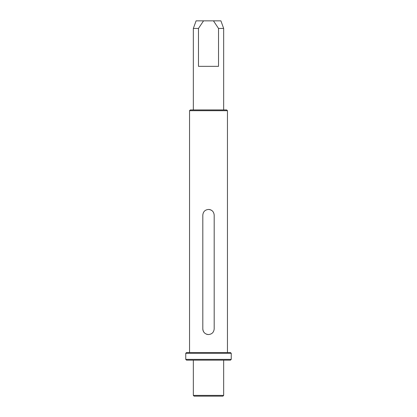 <?xml version="1.0" encoding="UTF-8"?>
<svg xmlns="http://www.w3.org/2000/svg" width="417" height="417" viewBox="0 0 417 417"><rect width="100%" height="100%" fill="white"/><g stroke="black" fill="none" stroke-linecap="round" stroke-linejoin="round"><path stroke-width="0.63" d="M196.094 20.85L203.548 20.85L198.471 28.434L193.337 28.434L196.094 20.85M185.753 353.314L186.514 352.553L230.486 352.553L231.247 353.314L185.753 353.314L185.753 359.376L231.247 359.376L231.247 353.314M231.247 359.376L230.486 360.137L186.514 360.137L185.753 359.376M189.547 110.693L190.303 109.937L226.697 109.937L227.453 110.693L189.547 110.693L189.547 352.553M223.663 395.394L222.907 396.15L194.093 396.15L193.337 395.394L223.663 395.394L223.663 360.137M223.663 109.937L223.663 28.434L218.529 28.434L218.529 66.339L198.471 66.339L198.471 28.434M214.187 215.136C213.848 211.674 211.956 209.782 208.5 209.449C205.044 209.782 203.147 211.674 202.813 215.136L202.813 328.862C203.152 332.318 205.044 334.215 208.5 334.549C211.956 334.215 213.853 332.318 214.187 328.862L214.187 215.136M218.529 28.434L213.452 20.85L220.906 20.85L223.663 28.434M213.452 20.85L203.548 20.85M212.519 211.111A5.687 5.687 0 0 0 208.5 209.449M202.813 328.862A5.687 5.687 0 0 0 204.481 332.886M206.316 334.111A5.687 5.687 0 0 0 208.5 334.549M227.453 352.553L227.453 110.693M193.337 395.394L193.337 360.137M193.337 109.937L193.337 28.434"/></g></svg>
